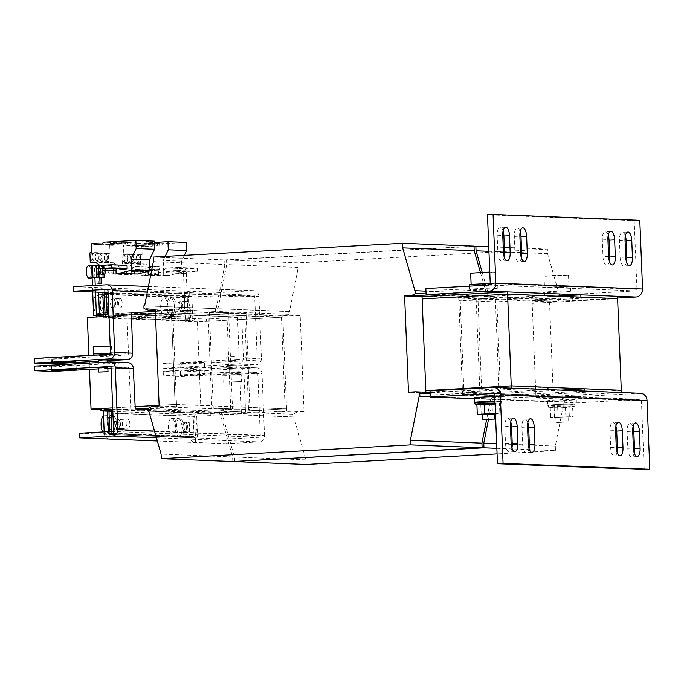 <?xml version="1.0" encoding="UTF-8"?>
<svg xmlns="http://www.w3.org/2000/svg" width="684" height="684" viewBox="0 0 684 684"><rect width="100%" height="100%" fill="white"/><g stroke="black" fill="none" stroke-linecap="round" stroke-linejoin="round"><path stroke-width="0.51" stroke-dasharray="3.42 2.56" d="M58.636 357.518L75.753 357.219L56.84 358.339L51.3 358.202L58.636 357.518M187.331 362.657L204.448 362.366L185.535 363.478L179.995 363.349L187.331 362.657M187.51 367.24L204.627 366.949L185.715 368.06L180.174 367.932L187.51 367.24M92.502 261.091A3.822 1.522 -93.2 0 1 90.827 257.278A3.822 1.522 -93.2 0 1 92.135 253.456A3.822 1.522 -93.2 0 1 92.195 253.456A3.822 1.522 -93.2 0 1 93.87 257.261A3.822 1.522 -93.2 0 1 92.562 261.091A3.822 1.522 -93.2 0 1 92.502 261.091M93.905 261.014A3.822 1.522 -93.2 0 1 92.22 257.201A3.822 1.522 -93.2 0 1 93.537 253.371A3.822 1.522 -93.2 0 1 93.597 253.371A3.822 1.522 -93.2 0 1 95.273 257.184A3.822 1.522 -93.2 0 1 93.956 261.014A3.822 1.522 -93.2 0 1 93.905 261.014M97.085 261.271A3.822 1.522 -93.2 0 1 95.409 257.466A3.822 1.522 -93.2 0 1 96.718 253.636A3.822 1.522 -93.2 0 1 96.777 253.636A3.822 1.522 -93.2 0 1 98.462 257.44A3.822 1.522 -93.2 0 1 97.145 261.271A3.822 1.522 -93.2 0 1 97.085 261.271M98.487 261.194A3.822 1.522 -93.2 0 1 96.812 257.389A3.822 1.522 -93.2 0 1 98.12 253.559A3.822 1.522 -93.2 0 1 98.18 253.559A3.822 1.522 -93.2 0 1 99.855 257.364A3.822 1.522 -93.2 0 1 98.547 261.194A3.822 1.522 -93.2 0 1 98.487 261.194M101.668 261.459A3.822 1.522 -93.2 0 1 99.992 257.646A3.822 1.522 -93.2 0 1 101.309 253.815A3.822 1.522 -93.2 0 1 101.369 253.815A3.822 1.522 -93.2 0 1 103.045 257.629A3.822 1.522 -93.2 0 1 101.728 261.459A3.822 1.522 -93.2 0 1 101.668 261.459M103.07 261.382A3.822 1.522 -93.2 0 1 101.394 257.569A3.822 1.522 -93.2 0 1 102.711 253.738A3.822 1.522 -93.2 0 1 102.762 253.738A3.822 1.522 -93.2 0 1 104.447 257.552A3.822 1.522 -93.2 0 1 103.13 261.373A3.822 1.522 -93.2 0 1 103.07 261.382M106.259 261.639A3.822 1.522 -93.2 0 1 104.575 257.834A3.822 1.522 -93.2 0 1 105.892 254.003A3.822 1.522 -93.2 0 1 105.952 254.003A3.822 1.522 -93.2 0 1 107.627 257.808A3.822 1.522 -93.2 0 1 106.319 261.639A3.822 1.522 -93.2 0 1 106.259 261.639M107.662 261.562A3.822 1.522 -93.2 0 1 105.977 257.757A3.822 1.522 -93.2 0 1 107.294 253.926A3.822 1.522 -93.2 0 1 107.354 253.926A3.822 1.522 -93.2 0 1 109.03 257.731A3.822 1.522 -93.2 0 1 107.713 261.562A3.822 1.522 -93.2 0 1 107.662 261.562M124.608 262.673A4.13 1.642 -93.2 0 1 122.795 258.569A4.13 1.642 -93.2 0 1 124.214 254.431A4.13 1.642 -93.2 0 1 124.283 254.431A4.13 1.642 -93.2 0 1 126.095 258.543A4.13 1.642 -93.2 0 1 124.676 262.673A4.13 1.642 -93.2 0 1 124.608 262.673M126.01 262.596A4.13 1.642 -93.2 0 1 124.197 258.492A4.13 1.642 -93.2 0 1 125.617 254.354A4.13 1.642 -93.2 0 1 125.676 254.354A4.13 1.642 -93.2 0 1 127.489 258.466A4.13 1.642 -93.2 0 1 126.07 262.596A4.13 1.642 -93.2 0 1 126.01 262.596M129.199 262.861A4.13 1.642 -93.2 0 1 127.386 258.749A4.13 1.642 -93.2 0 1 128.806 254.61A4.13 1.642 -93.2 0 1 128.866 254.61A4.13 1.642 -93.2 0 1 130.678 258.723A4.13 1.642 -93.2 0 1 129.259 262.861A4.13 1.642 -93.2 0 1 129.199 262.861M130.593 262.784A4.13 1.642 -93.2 0 1 128.78 258.672A4.13 1.642 -93.2 0 1 130.199 254.533A4.13 1.642 -93.2 0 1 130.268 254.533A4.13 1.642 -93.2 0 1 132.08 258.646A4.13 1.642 -93.2 0 1 130.661 262.784A4.13 1.642 -93.2 0 1 130.593 262.784M138.365 263.229A4.13 1.642 -93.2 0 1 136.552 259.116A4.13 1.642 -93.2 0 1 137.971 254.978A4.13 1.642 -93.2 0 1 138.031 254.978A4.13 1.642 -93.2 0 1 139.844 259.091A4.13 1.642 -93.2 0 1 138.433 263.229A4.13 1.642 -93.2 0 1 138.365 263.229M139.767 263.152A4.13 1.642 -93.2 0 1 137.954 259.039A4.13 1.642 -93.2 0 1 139.374 254.901A4.13 1.642 -93.2 0 1 139.433 254.901A4.13 1.642 -93.2 0 1 141.246 259.014A4.13 1.642 -93.2 0 1 139.827 263.152A4.13 1.642 -93.2 0 1 139.767 263.152M133.782 263.041A4.13 1.642 -93.2 0 1 131.969 258.928A4.13 1.642 -93.2 0 1 133.389 254.799A4.13 1.642 -93.2 0 1 133.448 254.799A4.13 1.642 -93.2 0 1 135.261 258.911A4.13 1.642 -93.2 0 1 133.842 263.041A4.13 1.642 -93.2 0 1 133.782 263.041M135.184 262.964A4.13 1.642 -93.2 0 1 133.371 258.851A4.13 1.642 -93.2 0 1 134.791 254.722A4.13 1.642 -93.2 0 1 134.851 254.722A4.13 1.642 -93.2 0 1 136.663 258.826A4.13 1.642 -93.2 0 1 135.244 262.964A4.13 1.642 -93.2 0 1 135.184 262.964M68.725 365.547L76.061 364.854L70.52 364.726L51.608 365.837L68.725 365.547M197.599 375.268L204.935 374.584L199.403 374.447L180.482 375.567L197.599 375.268M197.419 370.685L204.755 370.001L199.215 369.864L180.302 370.984L197.419 370.685M504.253 257.09A8.413 3.352 -93.2 0 1 501.663 261.049A8.413 3.352 -93.2 0 1 497.841 252.516L497.165 235.715A8.413 3.352 -93.2 0 1 500.064 227.456A8.413 3.352 -93.2 0 1 500.184 227.447A8.413 3.352 -93.2 0 1 503.073 231.098M609.41 261.297A8.413 3.352 -93.2 0 1 606.819 265.255A8.413 3.352 -93.2 0 1 602.989 256.722L602.322 239.922A8.413 3.352 -93.2 0 1 605.212 231.654A8.413 3.352 -93.2 0 1 605.34 231.654A8.413 3.352 -93.2 0 1 608.23 235.305M626.527 261.981A8.413 3.352 -93.2 0 1 623.936 265.939A8.413 3.352 -93.2 0 1 620.114 257.406L619.439 240.606A8.413 3.352 -93.2 0 1 622.337 232.338A8.413 3.352 -93.2 0 1 622.466 232.338A8.413 3.352 -93.2 0 1 625.347 235.989M521.37 257.782A8.413 3.352 -93.2 0 1 518.78 261.733A8.413 3.352 -93.2 0 1 514.958 253.2L514.283 236.399A8.413 3.352 -93.2 0 1 517.181 228.14A8.413 3.352 -93.2 0 1 517.309 228.131A8.413 3.352 -93.2 0 1 520.191 231.782M634.196 452.902A8.413 3.352 -93.2 0 1 631.606 456.861A8.413 3.352 -93.2 0 1 631.477 456.861A8.413 3.352 -93.2 0 1 627.775 448.328L627.108 431.527A8.413 3.352 -93.2 0 1 629.998 423.259A8.413 3.352 -93.2 0 1 633.016 426.91M529.04 448.695A8.413 3.352 -93.2 0 1 526.449 452.654A8.413 3.352 -93.2 0 1 526.321 452.654A8.413 3.352 -93.2 0 1 522.627 444.121L521.952 427.32A8.413 3.352 -93.2 0 1 524.85 419.053A8.413 3.352 -93.2 0 1 527.86 422.703M511.923 448.011A8.413 3.352 -93.2 0 1 509.332 451.97A8.413 3.352 -93.2 0 1 509.204 451.97A8.413 3.352 -93.2 0 1 505.502 443.437L504.835 426.636A8.413 3.352 -93.2 0 1 507.725 418.369A8.413 3.352 -93.2 0 1 510.743 422.019M617.079 452.218A8.413 3.352 -93.2 0 1 614.489 456.177A8.413 3.352 -93.2 0 1 614.36 456.177A8.413 3.352 -93.2 0 1 610.658 447.644L609.983 430.843A8.413 3.352 -93.2 0 1 612.881 422.575A8.413 3.352 -93.2 0 1 615.899 426.217M99.402 297.967A9.174 3.659 86.8 0 0 96.606 295.274A9.174 3.659 86.8 0 0 93.554 301.02A9.174 3.659 86.8 0 0 94.82 310.912A9.174 3.659 86.8 0 0 97.624 313.605A9.174 3.659 86.8 0 0 100.668 307.86A9.174 3.659 86.8 0 0 99.402 297.967M105.849 297.608A9.174 3.659 86.8 0 0 103.053 294.915A9.174 3.659 86.8 0 0 100.001 300.661A9.174 3.659 86.8 0 0 101.266 310.553A9.174 3.659 86.8 0 0 104.062 313.246A9.174 3.659 86.8 0 0 107.114 307.501A9.174 3.659 86.8 0 0 105.849 297.608M106.362 295.642A9.02 3.6 -93.2 0 1 108.995 305.628A9.02 3.6 -93.2 0 1 105.875 312.99A9.02 3.6 -93.2 0 1 104.395 312.314A9.02 3.6 -93.2 0 1 101.762 302.337A9.02 3.6 -93.2 0 1 104.883 294.966A9.02 3.6 -93.2 0 1 106.362 295.642M104.541 295.744A9.02 3.6 -93.2 0 1 107.174 305.731A9.02 3.6 -93.2 0 1 104.053 313.092A9.02 3.6 -93.2 0 1 102.574 312.417A9.02 3.6 -93.2 0 1 99.941 302.431A9.02 3.6 -93.2 0 1 103.062 295.069A9.02 3.6 -93.2 0 1 104.541 295.744M555.767 400.029A13.766 0.479 177.7 0 0 547.516 400.798A13.766 0.479 177.7 0 0 566.771 400.465A13.766 0.479 177.7 0 0 575.03 399.695A13.766 0.479 177.7 0 0 555.767 400.029M555.955 404.612A13.766 0.479 177.7 0 0 547.704 405.381A13.766 0.479 177.7 0 0 566.959 405.048A13.766 0.479 177.7 0 0 575.21 404.278A13.766 0.479 177.7 0 0 555.955 404.612M474.157 397.866A13.766 0.479 177.7 0 0 493.412 397.532A13.766 0.479 177.7 0 0 501.663 396.763A13.766 0.479 177.7 0 0 494.771 396.626M474.867 402.56A13.766 0.479 177.7 0 0 493.591 402.115A13.766 0.479 177.7 0 0 501.851 401.346A13.766 0.479 177.7 0 0 494.959 401.209M551.364 408.126L559.837 408.211L572.85 406.852L568.943 406.638L563.317 407.382L557.648 407.014L550.261 407.621L551.364 408.126L548.534 407.228L548.089 405.612C547.833 405.133 553.031 404.697 563.693 404.304A12.739 0.445 177.7 0 0 548.919 405.253A12.739 0.445 177.7 0 0 559.23 405.356A12.739 0.445 177.7 0 0 573.996 404.406A12.739 0.445 177.7 0 0 563.684 404.304C575.022 403.97 574.68 404.278 574.842 404.535L574.526 406.185A13.064 0.453 177.7 0 0 563.813 406.125A13.064 0.453 177.7 0 0 548.534 407.228A13.064 0.453 177.7 0 0 559.247 407.202A13.064 0.453 177.7 0 0 574.526 406.185L572.499 407.014L573.243 416.667L550.654 417.428L573.243 416.667M490.317 401.371A12.739 0.445 177.7 0 0 475.56 402.32A12.739 0.445 177.7 0 0 485.862 402.423A12.739 0.445 177.7 0 0 500.628 401.474A12.739 0.445 177.7 0 0 490.317 401.371M476.893 404.689L478.005 405.193L486.469 405.279L492.095 404.526L492.489 414.333L494.712 414.153M556.349 417.36L568.062 416.804L556.349 417.36M556.554 422.55L568.267 421.994L556.554 422.55M482.468 414.359L494.694 413.871M119.58 427.295A4.591 1.83 -93.2 0 1 118.948 422.353A4.591 1.83 -93.2 0 1 120.478 419.48A4.591 1.83 -93.2 0 1 121.872 420.822A4.591 1.83 -93.2 0 1 122.504 425.773A4.591 1.83 -93.2 0 1 120.983 428.646A4.591 1.83 -93.2 0 1 119.58 427.295M129.156 420.421A4.591 1.83 86.8 0 0 127.763 419.078A4.591 1.83 86.8 0 0 126.232 421.951A4.591 1.83 86.8 0 0 126.865 426.893A4.591 1.83 86.8 0 0 128.267 428.235A4.591 1.83 86.8 0 0 129.789 425.363A4.591 1.83 86.8 0 0 129.156 420.421M186.835 429.988A4.591 1.83 -93.2 0 1 186.202 425.038A4.591 1.83 -93.2 0 1 187.724 422.165A4.591 1.83 -93.2 0 1 189.126 423.507A4.591 1.83 -93.2 0 1 189.759 428.458A4.591 1.83 -93.2 0 1 188.237 431.33A4.591 1.83 -93.2 0 1 186.835 429.988M196.411 423.105A4.591 1.83 86.8 0 0 195.008 421.763A4.591 1.83 86.8 0 0 193.487 424.636A4.591 1.83 86.8 0 0 194.119 429.586A4.591 1.83 86.8 0 0 195.513 430.929A4.591 1.83 86.8 0 0 197.043 428.056A4.591 1.83 86.8 0 0 196.411 423.105M489.051 289.093A13.766 0.479 -2.3 0 1 469.797 289.426A13.766 0.479 -2.3 0 1 478.048 288.648A13.766 0.479 -2.3 0 1 497.311 288.323A13.766 0.479 -2.3 0 1 489.051 289.093M490.231 283.595A13.766 0.479 -2.3 0 1 497.123 283.74A13.766 0.479 -2.3 0 1 488.872 284.51A13.766 0.479 -2.3 0 1 469.617 284.843M562.419 292.025A13.766 0.479 -2.3 0 1 543.164 292.359A13.766 0.479 -2.3 0 1 551.415 291.581A13.766 0.479 -2.3 0 1 570.67 291.256A13.766 0.479 -2.3 0 1 562.419 292.025M562.231 287.442A13.766 0.479 -2.3 0 1 542.976 287.776A13.766 0.479 -2.3 0 1 551.227 287.006A13.766 0.479 -2.3 0 1 570.49 286.673A13.766 0.479 -2.3 0 1 562.231 287.442M478.475 284.091L471.139 284.783L476.68 284.92L495.592 283.8L478.475 284.091M551.843 287.024L544.507 287.716L550.047 287.844L568.96 286.733L551.843 287.024M470.678 273.173L485.409 273.002L495.13 272.189L489.77 272.052M545.062 276.233L568.49 275.122L553.758 275.293L545.062 276.233M181.987 309.322A4.591 1.83 -93.2 0 1 181.354 304.38A4.591 1.83 -93.2 0 1 182.876 301.507A4.591 1.83 -93.2 0 1 184.278 302.85A4.591 1.83 -93.2 0 1 184.911 307.8A4.591 1.83 -93.2 0 1 183.389 310.673A4.591 1.83 -93.2 0 1 181.987 309.322M188.758 302.602A4.591 1.83 86.8 0 0 187.365 301.259A4.591 1.83 86.8 0 0 185.834 304.132A4.591 1.83 86.8 0 0 186.467 309.074A4.591 1.83 86.8 0 0 187.869 310.425A4.591 1.83 86.8 0 0 189.391 307.552A4.591 1.83 86.8 0 0 188.758 302.602M114.741 306.637A4.591 1.83 -93.2 0 1 114.108 301.687A4.591 1.83 -93.2 0 1 115.63 298.814A4.591 1.83 -93.2 0 1 117.024 300.165A4.591 1.83 -93.2 0 1 117.665 305.107A4.591 1.83 -93.2 0 1 116.135 307.98A4.591 1.83 -93.2 0 1 114.741 306.637M121.513 299.917A4.591 1.83 86.8 0 0 120.11 298.566A4.591 1.83 86.8 0 0 118.588 301.439A4.591 1.83 86.8 0 0 119.221 306.389A4.591 1.83 86.8 0 0 120.615 307.732A4.591 1.83 86.8 0 0 122.145 304.859A4.591 1.83 86.8 0 0 121.513 299.917M106.353 355.68L93.734 355.902L107.679 355.082L111.766 355.176L106.353 355.68M93.648 353.97L111.834 353.183L93.648 353.919M93.212 346.899L110.21 346.044M236.023 360.502L226.857 360.87L236.023 360.502L235.86 356.373L226.686 356.74L235.86 356.373M178.49 309.519A4.591 1.83 -93.2 0 1 177.857 304.577A4.591 1.83 -93.2 0 1 179.379 301.704A4.591 1.83 -93.2 0 1 180.773 303.046A4.591 1.83 -93.2 0 1 181.414 307.988A4.591 1.83 -93.2 0 1 179.883 310.861A4.591 1.83 -93.2 0 1 178.49 309.519M179.883 309.442A4.591 1.83 -93.2 0 1 179.251 304.491A4.591 1.83 -93.2 0 1 180.781 301.618A4.591 1.83 -93.2 0 1 182.175 302.969A4.591 1.83 -93.2 0 1 182.808 307.911A4.591 1.83 -93.2 0 1 181.286 310.784A4.591 1.83 -93.2 0 1 179.883 309.442M111.235 306.834A4.591 1.83 -93.2 0 1 110.603 301.883A4.591 1.83 -93.2 0 1 112.125 299.011A4.591 1.83 -93.2 0 1 113.527 300.353A4.591 1.83 -93.2 0 1 114.16 305.303A4.591 1.83 -93.2 0 1 112.638 308.176A4.591 1.83 -93.2 0 1 111.235 306.834M112.638 306.757A4.591 1.83 -93.2 0 1 112.005 301.806A4.591 1.83 -93.2 0 1 113.527 298.934A4.591 1.83 -93.2 0 1 114.929 300.276A4.591 1.83 -93.2 0 1 115.562 305.226A4.591 1.83 -93.2 0 1 114.031 308.099A4.591 1.83 -93.2 0 1 112.638 306.757M173.608 298.335A9.02 3.6 -93.2 0 1 176.241 308.313A9.02 3.6 -93.2 0 1 173.129 315.683A9.02 3.6 -93.2 0 1 171.65 315.008A9.02 3.6 -93.2 0 1 169.008 305.021A9.02 3.6 -93.2 0 1 172.129 297.66A9.02 3.6 -93.2 0 1 173.608 298.335M171.787 298.429A9.02 3.6 -93.2 0 1 174.42 308.416A9.02 3.6 -93.2 0 1 171.308 315.777A9.02 3.6 -93.2 0 1 169.829 315.11A9.02 3.6 -93.2 0 1 167.187 305.124A9.02 3.6 -93.2 0 1 170.307 297.762A9.02 3.6 -93.2 0 1 171.787 298.429M166.657 300.652A9.174 3.659 86.8 0 0 163.861 297.967A9.174 3.659 86.8 0 0 160.808 303.713A9.174 3.659 86.8 0 0 162.074 313.605A9.174 3.659 86.8 0 0 164.87 316.29A9.174 3.659 86.8 0 0 167.922 310.545A9.174 3.659 86.8 0 0 166.657 300.652M173.095 300.293A9.174 3.659 86.8 0 0 170.299 297.608A9.174 3.659 86.8 0 0 167.247 303.354A9.174 3.659 86.8 0 0 168.52 313.246A9.174 3.659 86.8 0 0 171.316 315.931A9.174 3.659 86.8 0 0 174.36 310.185A9.174 3.659 86.8 0 0 173.095 300.293M101.489 274.335A3.061 1.223 86.8 0 0 102.549 271.582A3.061 1.223 86.8 0 0 101.446 268.299A3.061 1.223 86.8 0 0 101.146 268.222M96.991 274.498A3.061 1.223 86.8 0 0 97.282 274.566A3.061 1.223 86.8 0 0 98.342 271.813A3.061 1.223 86.8 0 0 97.239 268.53A3.061 1.223 86.8 0 0 96.948 268.461A3.061 1.223 86.8 0 0 95.888 271.215A3.061 1.223 86.8 0 0 96.991 274.498M99.787 274.344A3.061 1.223 86.8 0 0 100.086 274.412A3.061 1.223 86.8 0 0 101.146 271.659A3.061 1.223 86.8 0 0 100.044 268.376A3.061 1.223 86.8 0 0 99.744 268.308A3.061 1.223 86.8 0 0 98.684 271.061A3.061 1.223 86.8 0 0 99.787 274.344M88.373 265.871A6.122 2.437 -93.2 0 1 88.963 266.016A6.122 2.437 -93.2 0 1 91.169 272.574A6.122 2.437 -93.2 0 1 89.048 278.089M94.563 265.7A6.122 2.437 -93.2 0 1 96.76 271.762A6.122 2.437 -93.2 0 1 94.648 277.781A6.122 2.437 -93.2 0 1 94.059 277.636A6.122 2.437 -93.2 0 1 91.87 271.574A6.122 2.437 -93.2 0 1 93.973 265.563A6.122 2.437 -93.2 0 1 94.563 265.7M107.516 359.938L98.342 360.306M102.831 363.349L107.636 362.99L102.831 363.349M227.165 368.505L236.331 368.137L227.165 368.505L227.037 365.453L236.211 365.085L227.037 365.453M98.65 367.941L107.824 367.573M228.319 372.754L222.916 373.267L226.994 373.361L240.948 372.541L228.319 372.754M228.405 374.747L222.993 375.251L227.079 375.354L241.024 374.524L228.405 374.747M241.461 381.544L223.121 382.279L241.461 381.544L241.178 374.516L222.839 375.251L241.178 374.524M181.26 418.839A9.02 3.6 -93.2 0 1 183.893 428.825A9.02 3.6 -93.2 0 1 180.773 436.187A9.02 3.6 -93.2 0 1 179.293 435.511A9.02 3.6 -93.2 0 1 176.66 425.525A9.02 3.6 -93.2 0 1 179.781 418.163A9.02 3.6 -93.2 0 1 181.26 418.839M179.439 418.941A9.02 3.6 -93.2 0 1 182.072 428.928A9.02 3.6 -93.2 0 1 178.952 436.289A9.02 3.6 -93.2 0 1 177.472 435.614A9.02 3.6 -93.2 0 1 174.839 425.628A9.02 3.6 -93.2 0 1 177.96 418.266A9.02 3.6 -93.2 0 1 179.439 418.941M174.3 421.156A9.174 3.659 86.8 0 0 171.504 418.471A9.174 3.659 86.8 0 0 168.452 424.217A9.174 3.659 86.8 0 0 169.718 434.109A9.174 3.659 86.8 0 0 172.522 436.794A9.174 3.659 86.8 0 0 175.566 431.048A9.174 3.659 86.8 0 0 174.3 421.156M180.747 420.797A9.174 3.659 86.8 0 0 177.951 418.112A9.174 3.659 86.8 0 0 174.899 423.858A9.174 3.659 86.8 0 0 176.164 433.75A9.174 3.659 86.8 0 0 178.96 436.443A9.174 3.659 86.8 0 0 182.012 430.698A9.174 3.659 86.8 0 0 180.747 420.797M183.329 430.176A4.591 1.83 -93.2 0 1 182.696 425.234A4.591 1.83 -93.2 0 1 184.227 422.361A4.591 1.83 -93.2 0 1 185.62 423.704A4.591 1.83 -93.2 0 1 186.253 428.654A4.591 1.83 -93.2 0 1 184.731 431.527A4.591 1.83 -93.2 0 1 183.329 430.176M184.731 430.099A4.591 1.83 -93.2 0 1 184.099 425.157A4.591 1.83 -93.2 0 1 185.629 422.284A4.591 1.83 -93.2 0 1 187.023 423.627A4.591 1.83 -93.2 0 1 187.655 428.577A4.591 1.83 -93.2 0 1 186.133 431.45A4.591 1.83 -93.2 0 1 184.731 430.099M116.083 427.491A4.591 1.83 -93.2 0 1 115.451 422.55A4.591 1.83 -93.2 0 1 116.973 419.677A4.591 1.83 -93.2 0 1 118.375 421.019A4.591 1.83 -93.2 0 1 119.007 425.961A4.591 1.83 -93.2 0 1 117.477 428.834A4.591 1.83 -93.2 0 1 116.083 427.491M117.486 427.414A4.591 1.83 -93.2 0 1 116.853 422.464A4.591 1.83 -93.2 0 1 118.375 419.591A4.591 1.83 -93.2 0 1 119.777 420.942A4.591 1.83 -93.2 0 1 120.41 425.884A4.591 1.83 -93.2 0 1 118.879 428.757A4.591 1.83 -93.2 0 1 117.486 427.414M102.745 431.98A9.174 3.659 86.8 0 0 105.268 434.109A9.174 3.659 86.8 0 0 108.32 428.364A9.174 3.659 86.8 0 0 107.055 418.471A9.174 3.659 86.8 0 0 104.25 415.778A9.174 3.659 86.8 0 0 103.532 416.009M113.493 418.112A9.174 3.659 86.8 0 0 110.697 415.427A9.174 3.659 86.8 0 0 107.645 421.173A9.174 3.659 86.8 0 0 108.918 431.065A9.174 3.659 86.8 0 0 111.714 433.75A9.174 3.659 86.8 0 0 114.758 428.004A9.174 3.659 86.8 0 0 113.493 418.112M114.006 416.154A9.02 3.6 -93.2 0 1 116.639 426.132A9.02 3.6 -93.2 0 1 113.527 433.494A9.02 3.6 -93.2 0 1 112.048 432.827A9.02 3.6 -93.2 0 1 109.406 422.84A9.02 3.6 -93.2 0 1 112.527 415.479A9.02 3.6 -93.2 0 1 114.006 416.154M112.185 416.248A9.02 3.6 -93.2 0 1 114.818 426.235A9.02 3.6 -93.2 0 1 111.706 433.596A9.02 3.6 -93.2 0 1 110.227 432.921A9.02 3.6 -93.2 0 1 107.585 422.943A9.02 3.6 -93.2 0 1 110.705 415.581A9.02 3.6 -93.2 0 1 112.185 416.248M232.799 461.538L232.62 456.955L220.368 414.008L219.667 414.051L219.555 411.298L223.685 409.229L230.688 408.844L211.86 408.228L249.942 409.613L232.517 408.921L228.653 312.691L207.996 311.998L209.398 311.921L209.492 314.212L213.169 405.86L211.766 405.937L249.848 407.322L246.172 315.683L171.402 312.827L281.449 317.222L239.434 319.556L282.851 317.145L244.769 315.76L246.172 315.683L246.078 313.392L221.65 313.084L217.375 311.485L217.264 308.732L217.965 308.698L226.72 264.58L226.541 259.997L474.029 246.3M230.688 408.844L226.823 312.622L209.398 311.921M213.263 408.151L213.169 405.86L175.087 404.466L285.134 408.87L248.454 407.399L244.675 313.469M226.823 312.622L219.821 313.007L215.546 311.408L144.008 308.552M480.39 272.369L486.461 293.65L487.162 293.616L487.273 296.36L483.143 298.429L465.719 297.728L544.156 293.385M483.143 298.429L476.141 298.814L458.716 298.121L465.719 297.728L429.039 296.266M458.716 298.121L458.81 300.413L460.212 300.336L458.81 300.413L462.581 394.343L480.006 395.036L487.008 394.651L469.583 393.958L462.581 394.343M476.141 298.814L480.006 395.036M487.008 394.651L491.283 396.25L491.394 399.003L490.693 399.037L486.615 419.591M490.693 399.037L430.202 396.617M232.62 456.955L161.091 454.099M220.368 414.008L148.838 411.152M219.667 414.051L148.855 411.221M219.555 411.298L148.026 408.442M223.685 409.229L152.156 406.373M148.419 408.245L176.583 406.681L159.158 405.988M176.583 406.681L176.489 404.389L175.087 404.466L176.489 404.389L172.719 310.459L155.294 309.758M172.719 310.459L155.319 310.433M219.821 313.007L165.708 310.844L155.353 311.417M215.546 311.408L215.434 308.664L143.905 305.799M215.434 308.664L144.598 305.765M216.135 308.621L224.891 264.511L153.361 261.647M224.891 264.511L224.703 259.929L153.173 257.064M224.703 259.929L474.029 246.12M486.461 293.65L414.932 290.794M487.162 293.616L425.961 291.17M487.273 296.36L426.072 293.915M425.875 392.206L425.901 392.873L408.476 392.18M425.901 392.873L432.904 392.488L430.031 392.377M491.283 396.25L430.091 393.804M548.021 389.615L469.583 393.958L432.904 392.488L511.341 388.119L548.021 389.581M491.394 399.003L430.193 396.558M306.167 464.47L305.979 459.887L293.727 416.941L293.026 416.983L292.914 414.23L297.044 412.161L304.047 411.777L300.182 315.555L293.179 315.94L288.904 314.341L288.793 311.588L289.494 311.553L298.25 267.444L298.07 262.861L547.388 249.053L547.576 253.636L559.828 296.582L560.529 296.548L560.641 299.293L556.511 301.362L549.509 301.747L532.084 301.054L532.178 303.345L617.618 298.609L580.93 297.147L495.49 301.875L460.212 300.336L544.25 295.676M304.047 411.777L286.622 411.084L286.536 408.793L210.193 413.016L100.146 408.622M300.182 315.555L282.757 314.854L286.536 408.793L201.087 413.521L107.474 409.374L107.55 411.204M560.931 390.102L499.175 393.514L462.487 392.052L547.935 387.324M171.402 312.827L172.804 312.75L171.402 312.827L175.087 404.466L159.133 405.356L175.087 404.466L171.402 312.827L155.448 313.708L171.402 312.827M507.571 294.214L422.131 298.942M549.509 301.747L553.373 397.968L560.376 397.584L506.271 395.42L499.269 395.805L495.404 299.583L477.979 298.891L481.844 395.113L488.846 394.728L493.121 396.327L493.232 399.071L492.531 399.114L488.479 419.531M207.996 311.998L211.86 408.228M131.089 312.759L108.918 313.99M129.379 315.153L109.013 316.282L129.387 315.153M460.212 300.336L463.889 391.975M133.064 406.792L112.689 407.921L133.064 406.792M112.783 410.212L135.261 408.972M556.853 296.181L517.814 298.344L444.446 295.411M96.376 314.683L206.423 319.086L275.755 315.247L221.65 313.084M110.475 352.722L128.515 353.44L126.882 312.964L241.743 317.154L131.396 312.75M429.971 390.906L521.678 394.565L584.7 391.051M148.069 409.485L245.308 413.367L210.287 415.308L210.193 413.016M234.629 461.435L234.45 457.032L222.197 414.085L221.496 414.119L221.385 411.375L225.515 409.306L279.619 411.469L241.409 413.615L134.953 408.955M225.515 409.306L232.517 408.921M246.078 313.392L228.653 312.691M482.177 272.283L488.299 293.727L489 293.684L489.111 296.437L484.982 298.498L539.086 300.661L554.493 299.814L517.814 298.344L495.404 299.583M484.982 298.498L477.979 298.891M617.618 298.609L532.178 303.345L535.948 397.276L553.373 397.968M584.709 391.077L621.388 392.548L558.358 396.036L521.678 394.565L506.271 395.42L488.846 394.728M499.269 395.805L481.844 395.113M560.376 397.584L564.651 399.182L564.762 401.935L564.061 401.97L555.305 446.079L529.365 445.045M528.304 445.002L512.248 444.361M511.187 444.318L496.669 443.736M564.061 401.97L492.531 399.114M555.305 446.079L555.485 450.662L496.849 448.319M555.485 450.662L497.071 453.902M305.979 459.887L234.45 457.032M293.727 416.941L222.197 414.085M293.026 416.983L221.496 414.119M292.914 414.23L221.385 411.375M297.044 412.161L279.619 411.469L286.622 411.084M248.54 409.69L248.446 407.399L249.848 407.322L249.942 409.613M293.179 315.94L275.755 315.247L282.757 314.854M288.904 314.341L217.375 311.485M288.793 311.588L217.264 308.732M289.494 311.553L217.965 308.698M298.25 267.444L226.72 264.58M298.07 262.861L226.541 259.997M547.388 249.053L521.464 248.018M520.362 247.976L504.347 247.334M503.244 247.292L488.752 246.71M547.576 253.636L521.644 252.601M520.541 252.558L504.527 251.917M503.424 251.874L488.94 251.293M559.828 296.582L488.299 293.727M560.529 296.548L489 293.684M560.641 299.293L489.111 296.437M556.511 301.362L539.086 300.661L532.084 301.054M474.192 398.772L576.945 402.876L576.697 396.771L558.358 396.036L535.948 397.276M564.651 399.182L493.121 396.327M564.762 401.935L493.232 399.071M621.294 390.256L535.854 394.984L621.294 390.256M206.423 319.086L206.517 321.377L239.434 319.556L197.411 321.882L201.087 413.521M617.592 298.062L572.833 300.541L554.493 299.814L617.524 296.317M281.449 317.222L285.134 408.87L281.449 317.222M496.892 301.798L500.577 393.437M107.2 314.084A1.53 1.402 -87.7 0 0 108.602 315.17L108.696 317.462L96.47 316.974M108.482 315.179L194.076 318.599A1.53 1.402 92.3 0 0 194.196 318.599L194.29 320.89L206.517 321.377M105.071 314.204A3.822 3.505 -87.7 0 0 108.696 317.462L194.29 320.89A3.822 3.505 92.3 0 1 190.631 317.265L189.801 296.642L191.905 296.523L108.081 293.179M189.801 296.642L104.216 293.222M194.076 318.599A1.53 1.402 92.3 0 1 192.734 317.145L191.905 296.523M107.474 409.374L100.18 409.485M236.211 365.085L236.331 368.137M34.2 358.476L52.232 359.194L127.173 355.047L109.132 354.329M237.545 317.393L239.169 357.869L257.201 358.587L254.722 296.728L107.995 290.862M241.743 317.154L243.367 357.629L261.408 358.356L258.92 296.497L147.325 292.034M126.882 312.964L131.089 312.733M128.515 353.44A1.53 1.402 92.3 0 1 127.173 355.047M52.42 363.777L52.232 359.194M98.385 361.229L107.55 360.724M163.074 368.197L162.895 363.623L180.927 364.341L181.115 368.924L163.074 368.197L238.015 364.05A6.122 5.609 -87.7 0 0 243.367 357.629M257.201 358.587A1.53 1.402 92.3 0 1 255.867 360.194L237.827 359.468A1.53 1.402 -87.7 0 0 239.169 357.869M261.408 358.356A6.122 5.609 92.3 0 1 256.047 364.769L181.115 368.924M237.827 359.468L162.895 363.623M180.927 364.341L255.867 360.194M258.92 296.497A6.122 5.609 92.3 0 0 253.567 290.691A6.122 5.609 92.3 0 0 253.071 290.7L220.154 292.521L220.342 297.104L189.776 295.881L189.588 291.298L73.427 286.656M220.154 292.521L189.588 291.298A6.122 5.609 92.3 0 0 184.235 297.72L185.09 319.103L99.496 315.675L99.59 317.966L189.382 321.155L188.433 297.48A1.53 1.402 92.3 0 1 189.776 295.881L108.063 292.615M104.182 292.461L103.994 287.878A6.122 5.609 -87.7 0 0 98.881 292.248M106.772 289.426L253.26 295.274L220.342 297.104M253.26 295.274A1.53 1.402 92.3 0 1 254.722 296.728M103.652 314.281L103.797 317.735M99.454 314.512L99.496 315.675L96.41 315.555M197.411 321.882L185.184 321.394L185.09 319.103L188.151 319.223L96.418 315.82M185.184 321.394L189.382 321.155M98.641 294.291L184.235 297.72M88.886 355.449L89.142 361.742M89.194 363.084L89.45 369.386M99.59 317.966L87.364 317.479M102.361 265.358L102.865 277.576L102.361 265.358L96.983 265.144L97.47 277.362M97.273 277.362L96.983 265.144M96.777 265.144L92.716 265.375L93.212 277.593M92.109 265.349L92.716 265.375M102.378 265.358L102.771 277.576M103.9 265.298L102.284 265.366M99.804 277.747L98.71 277.807L98.222 265.589M99.813 277.807L98.71 277.807M99.325 277.832L98.829 265.614M103.13 265.255L101.933 265.324A4.591 4.207 -87.7 0 0 97.915 270.137L113.202 270.744L113.313 273.703L109.654 273.976L108.217 272.548L108.063 268.735L104.643 268.923L99.394 265.101M113.202 270.744A4.591 4.207 92.3 0 1 117.22 265.931L127.019 265.392M134.457 274.233L134.338 271.326A1.53 1.402 92.3 0 1 135.68 269.718L145.487 269.18L145.359 266.119L135.56 266.666A4.591 4.207 92.3 0 0 131.542 271.48L131.661 274.438L128.002 274.712L126.557 273.284L126.412 269.47L122.983 269.658L113.501 262.759L108.602 263.032L108.226 253.602L89.886 252.866M108.602 263.032L95.845 262.519M113.501 262.759L95.161 262.023M122.983 269.658L104.643 268.923M126.412 269.47L108.063 268.735M126.557 273.284L108.217 272.548M128.002 274.712L109.654 273.976M113.313 273.703L131.661 274.438M116.562 242.23L122.863 241.879L116.562 242.23L116.622 243.752L114.604 243.675L114.544 242.145M111.979 242.042L118.281 241.691L111.979 242.042L112.039 243.572L110.021 243.487L109.962 241.965M108.226 253.602L110.03 253.148L109.679 244.53L112.279 244.385L112.321 245.299L120.247 244.855L121.855 242.931L103.515 242.196M120.247 244.855L101.907 244.12M112.321 245.299L93.973 244.564M112.279 244.385L102.027 243.974M109.679 244.53L91.34 243.795M110.03 253.148L91.69 252.422M121.855 242.931L154.208 241.136M125.728 242.598L132.038 242.247L125.728 242.598L125.796 244.12L123.778 244.043L123.71 242.512M121.145 242.41L127.446 242.059L121.145 242.41L121.205 243.94L119.187 243.855L119.127 242.333M165.143 256.406L163.22 260.442L163.664 271.48L150.788 274.583M151.814 269.428L159.244 269.727L159.115 266.674L149.317 267.213A4.591 4.207 -87.7 0 0 145.299 272.027L145.418 274.985L141.75 275.259L140.314 273.831L140.16 270.018L136.74 270.206L127.258 263.306L122.359 263.579L121.983 254.157L123.787 253.704L123.436 245.077L126.036 244.932L126.07 245.847L134.004 245.411L135.612 243.478L154.259 242.444M159.244 269.727L151.668 270.146M149.882 270.24L149.437 270.266A1.53 1.402 -87.7 0 0 148.154 271.368M184.338 255.346L181.559 261.177L163.22 260.442M144.076 243.324L150.377 242.974L144.076 243.324L144.136 244.855L142.118 244.769L142.058 243.248M148.659 243.513L154.96 243.162L148.659 243.513L148.719 245.034L146.701 244.957L146.641 243.427M145.418 274.985L163.758 275.72L160.099 275.994L158.654 274.566L158.508 270.753L155.08 270.941L145.598 264.041L140.699 264.315L140.323 254.884L142.127 254.439L141.785 245.812L144.375 245.667L144.418 246.582L152.344 246.137L153.951 244.214L135.612 243.478M152.344 246.137L134.004 245.411M144.418 246.582L126.07 245.847M144.375 245.667L126.036 244.932M141.785 245.812L123.436 245.077M142.127 254.439L123.787 253.704M140.323 254.884L121.983 254.157M140.699 264.315L122.359 263.579M145.598 264.041L127.258 263.306M155.08 270.941L136.74 270.206M158.508 270.753L140.16 270.018M158.654 274.566L140.314 273.831M160.099 275.994L141.75 275.259M181.559 261.177L182.004 272.215L169.726 275.276L151.386 274.541M182.004 272.215L163.664 271.48M169.726 275.276L166.554 275.515L166.434 272.608L186.304 273.403A1.53 1.402 92.3 0 1 187.647 271.796L167.777 271.001A1.53 1.402 -87.7 0 0 166.434 272.608M163.758 275.72L163.638 272.762A4.591 4.207 -87.7 0 1 167.657 267.948L177.455 267.401L177.583 270.462L167.777 271.001M153.951 244.214L186.304 242.418M157.824 243.88L164.134 243.53L157.824 243.88L157.893 245.402L155.875 245.325L155.807 243.795M153.242 243.692L159.543 243.342L153.242 243.692L153.302 245.223L151.284 245.137L151.224 243.615M150.728 274.882L166.554 275.515M163.638 272.762L183.509 273.557A4.591 4.207 92.3 0 1 187.527 268.744L197.325 268.196L197.454 271.249L187.647 271.796M104.601 268.479L102.053 268.376A1.53 1.402 -87.7 0 0 100.719 269.983L105.233 270.163M102.053 268.376L104.395 268.248M145.359 266.119L149.728 266.298M152.412 266.401L159.115 266.674M145.487 269.18L149.847 269.351M91.613 265.307L96.504 265.503L97.248 283.834L98.47 283.877L97.915 270.137M95.11 265.178L99.308 265.349L96.504 265.503M99.308 265.349L99.796 277.456M100.044 283.68L97.248 283.834M101.266 283.723L98.47 283.877M186.304 273.403L188.151 319.223M183.509 273.557L185.347 319.377M92.691 292L92.434 285.604M96.444 315.555L96.41 314.683M95.504 292.111L95.23 285.45M94.914 277.499L94.418 265.221M101.027 277.738L100.719 269.983M177.455 267.401L197.325 268.196M177.583 270.462L197.454 271.249M104.165 431.903L104.225 433.288A6.122 5.609 -87.7 0 0 109.089 439.043M108.371 431.672L108.423 433.049A1.53 1.402 -87.7 0 0 109.885 434.502L195.479 437.922L195.658 442.505A6.122 5.609 92.3 0 1 195.171 442.505A6.122 5.609 92.3 0 1 189.819 436.708L188.861 413.033M157.346 440.975L226.233 443.728L226.045 439.145L195.479 437.922A1.53 1.402 92.3 0 1 194.017 436.477L193.068 412.803M79.318 433.28L109.885 434.502L110.073 439.085M103.275 409.613L103.327 411.033M154.524 431.091L264.503 435.486A6.122 5.609 92.3 0 1 259.151 441.907L226.233 443.728M113.57 429.851L260.305 435.717A1.53 1.402 92.3 0 1 258.962 437.324L112.236 431.459M226.045 439.145L258.962 437.324M109.867 366.556L127.66 367.265L111.099 368.18M107.85 368.36L98.693 368.873M127.968 362.682A6.122 5.609 92.3 0 0 127.48 362.682L52.54 366.829L52.728 371.412M52.54 366.829L34.508 366.111M127.66 367.265A1.53 1.402 92.3 0 1 129.122 368.719L111.09 367.992M256.355 372.412L181.422 376.559L163.382 375.841L238.323 371.686L256.355 372.412A1.53 1.402 92.3 0 1 257.817 373.857L239.785 373.139A1.53 1.402 -87.7 0 0 238.323 371.686M256.662 367.821A6.122 5.609 92.3 0 1 262.023 373.626L243.983 372.908A6.122 5.609 -87.7 0 0 238.622 367.103L256.662 367.821A6.122 5.609 92.3 0 0 256.175 367.83L181.234 371.976L181.422 376.559M181.234 371.976L163.202 371.258L238.135 367.103A6.122 5.609 -87.7 0 1 238.622 367.103M163.202 371.258L163.382 375.841M239.785 373.139L241.409 413.615M243.983 372.908L245.607 413.384M260.305 435.717L257.817 373.857M264.503 435.486L262.023 373.626M130.747 409.194L129.122 368.719M572.833 300.541L572.585 294.436L635.616 290.948A1.53 1.402 -87.7 0 0 636.958 289.341L634.196 220.607L487.47 214.742M639.796 220.299L634.196 220.607M572.585 294.436L425.858 288.571M210.287 415.308L198.061 414.82L197.967 412.529A3.822 3.505 92.3 0 0 194.624 416.539L195.444 437.161L197.548 437.042L196.718 416.428A1.53 1.402 92.3 0 1 198.061 414.82L112.834 411.409M112.467 411.4L112.373 409.109A3.822 3.505 -87.7 0 0 109.38 411.272M109.773 431.595L109.859 433.741L197.548 437.042M109.859 433.741L195.444 437.161M111.868 431.476L111.954 433.622M482.485 414.675L492.489 414.333M495.472 414.094L499.876 413.734L495.455 413.529M480.801 404.911L481.194 414.718M492.095 404.526L499.482 403.919L499.876 413.734M495.062 403.817L499.14 404.082L501.167 403.252A13.064 0.453 177.7 0 0 495.036 403.064M495.575 403.705L495.968 413.512M554.168 407.844L554.562 417.65M565.463 407.459L565.856 417.266M568.943 406.638L569.336 416.445M557.648 407.014L558.041 416.83M550.261 407.621L550.654 417.428M644.2 469.566L641.438 400.833A1.53 1.402 -87.7 0 0 639.976 399.388L576.945 402.876M640.344 393.274A7.644 7.011 -87.7 0 0 639.728 393.274L576.697 396.771M151.284 245.137L159.611 244.872L153.302 245.223M159.611 244.872L159.543 243.342M157.594 244.795L157.525 243.265M155.875 245.325L162.176 244.975L157.893 245.402M164.194 245.052L164.134 243.53M162.176 244.975L162.117 243.444M146.701 244.957L153.002 244.607L148.719 245.034M155.02 244.692L154.96 243.162M153.002 244.607L152.942 243.077M142.118 244.769L150.437 244.504L144.136 244.855M150.437 244.504L150.377 242.974M148.419 244.427L148.36 242.897M119.187 243.855L125.497 243.504L121.205 243.94M127.506 243.589L127.446 242.059M125.497 243.504L125.428 241.982M123.778 244.043L130.08 243.692L125.796 244.12M132.097 243.769L132.038 242.247M130.08 243.692L130.02 242.162M110.021 243.487L118.341 243.222L112.039 243.572M118.341 243.222L118.281 241.691M116.323 243.145L116.263 241.614M114.604 243.675L120.906 243.324L116.622 243.752M122.923 243.401L122.863 241.879M120.906 243.324L120.846 241.794M627.775 448.328L633.384 448.011M522.627 444.121L528.228 443.813M505.502 443.437L511.11 443.129M610.658 447.644L616.267 447.327M475.175 404.295A13.064 0.453 177.7 0 0 485.879 404.27A13.064 0.453 177.7 0 0 501.167 403.252L501.808 402.295L501.15 401.405L494.959 401.243M192.734 317.145L108.91 313.794M190.631 317.265L105.037 313.836M238.015 364.05L256.047 364.769M253.071 290.7L106.345 284.835M104.25 294.12L188.433 297.48M104.122 274.19L103.874 268.077M103.387 277.61L102.891 265.392M131.542 271.48L145.299 272.027M135.56 266.666L149.317 267.213M149.437 270.266L135.68 269.718M134.338 271.326L146.393 271.804M167.657 267.948L187.527 268.744M101.933 265.324L117.22 265.931M189.819 436.708L104.225 433.288M194.017 436.477L108.423 433.049M156.439 437.803L259.151 441.907M127.48 362.682L109.44 361.964M256.175 367.83L238.135 367.103M490.231 283.475L636.958 289.341M635.616 290.948L488.889 285.083M112.903 413.076L196.718 416.428M109.03 413.119L194.624 416.539M641.438 400.833L494.712 394.967M493.489 393.531L639.976 399.388M493.002 387.409L639.728 393.274M609.983 430.843L615.591 430.527M504.835 426.636L510.435 426.329M521.952 427.32L527.552 427.013M627.108 431.527L632.709 431.211M520.558 252.892L514.958 253.2M514.283 236.399L519.883 236.091M625.715 257.099L620.114 257.406M619.439 240.606L625.039 240.298M608.598 256.414L602.989 256.722M602.322 239.922L607.922 239.614M503.441 252.208L497.841 252.516M497.165 235.715L502.766 235.407M75.941 361.802L75.753 357.219M204.627 366.949L204.448 362.366M93.537 253.371L92.135 253.456M98.12 253.559L96.718 253.636M102.711 253.738L101.309 253.815M107.294 253.926L105.892 254.003M125.617 254.354L124.214 254.431M130.199 254.533L128.806 254.61M139.374 254.901L137.971 254.978M134.791 254.722L133.389 254.799M76.061 364.854L76.249 369.437M204.755 370.001L204.935 374.584M96.606 295.274L103.053 294.915M105.875 312.99L104.053 313.092M547.516 400.798L547.704 405.381M478.005 405.193L476.902 404.842M568.062 416.804L568.267 421.994M120.478 419.48L127.763 419.078M187.724 422.165L195.008 421.763M469.797 289.426L469.669 286.143M543.164 292.359L542.976 287.776M544.036 276.105L544.507 287.716M495.13 272.189L495.592 283.8M568.49 275.122L568.96 286.733M182.876 301.507L187.365 301.259M115.63 298.814L120.11 298.566M93.734 355.902L93.699 355.184M111.552 346.164L111.834 353.183M226.857 360.87L226.686 356.74M179.379 301.704L180.781 301.618M112.125 299.011L113.527 298.934M173.129 315.683L171.308 315.777M163.861 297.967L170.299 297.608M97.282 274.566L100.086 274.412M92.126 277.918L94.648 277.781M107.602 362.067L107.636 362.99M222.916 373.267L222.993 375.251M223.121 382.279L222.839 375.259M180.773 436.187L178.952 436.289M171.504 418.471L177.951 418.112M184.227 422.361L185.629 422.284M116.973 419.677L118.375 419.591M104.25 415.778L110.697 415.427M113.527 433.494L111.706 433.596M108.388 317.47L193.982 320.89M112.527 415.479L110.705 415.581M105.268 434.109L111.714 433.75M117.477 428.834L118.879 428.757M184.731 431.527L186.133 431.45M172.522 436.794L178.96 436.443M179.781 418.163L177.96 418.266M240.948 372.541L241.024 374.524M98.436 362.571L98.47 363.358M253.379 295.274L106.653 289.409M253.567 290.691L148.428 286.493M91.63 265.691L93.973 265.563M96.948 268.461L99.744 268.308M104.011 268.068L104.259 274.181M164.87 316.29L171.316 315.931M172.129 297.66L170.307 297.762M112.638 308.176L114.031 308.099M179.883 310.861L181.286 310.784M111.766 355.176L111.68 353.192M157.354 441L195.171 442.505M109.765 434.502L195.359 437.922M109.748 366.547L127.788 367.265M238.442 371.686L256.474 372.412M116.135 307.98L120.615 307.732M183.389 310.673L187.869 310.425M570.67 291.256L570.49 286.673M497.311 288.323L497.123 283.74M188.237 431.33L195.513 430.929M120.983 428.646L128.267 428.235M555.836 417.291L556.041 422.49M493.369 393.522L640.096 399.388M501.663 396.763L501.851 401.346M575.03 399.695L575.21 404.278M104.883 294.966L103.062 295.069M97.624 313.605L104.062 313.246M620.089 455.86L614.489 456.177M618.49 422.267L612.881 422.575M514.932 451.662L509.332 451.97M513.333 418.061L507.725 418.369M532.058 452.346L526.449 452.654M530.451 418.745L524.85 419.053M637.206 456.544L631.606 456.861M635.607 422.951L629.998 423.259M522.781 227.823L517.181 228.14M524.389 261.425L518.78 261.733M627.938 232.03L622.337 232.338M629.545 265.631L623.936 265.939M610.821 231.346L605.212 231.654M612.419 264.947L606.819 265.255M505.664 227.139L500.064 227.456M507.271 260.741L501.663 261.049M180.302 370.984L180.482 375.567M51.608 365.837L51.796 370.42M135.244 262.964L133.842 263.041M139.827 263.152L138.433 263.229M130.661 262.784L129.259 262.861M126.07 262.596L124.676 262.673M107.713 261.562L106.319 261.639M103.13 261.373L101.728 261.459M98.547 261.194L97.145 261.271M93.956 261.014L92.562 261.091M180.174 367.932L179.995 363.349M51.488 362.785L51.3 358.202"/><path stroke-width="1.03" d="M58.824 362.101L75.941 361.802L57.02 362.922L51.488 362.785L58.824 362.101M68.913 370.129L76.249 369.437L70.709 369.3L51.796 370.42L68.913 370.129M503.073 231.098A8.413 3.352 -93.2 0 1 503.886 235.989L504.561 252.789A8.413 3.352 -93.2 0 1 504.253 257.09M505.792 227.139A8.413 3.352 -93.2 0 1 509.494 235.672L510.161 252.473A8.413 3.352 -93.2 0 1 507.271 260.741A8.413 3.352 -93.2 0 1 503.441 252.208L502.766 235.407A8.413 3.352 -93.2 0 1 505.664 227.139A8.413 3.352 -93.2 0 1 505.792 227.139M608.23 235.305A8.413 3.352 -93.2 0 1 609.042 240.187L609.718 256.987A8.413 3.352 -93.2 0 1 609.41 261.297M610.949 231.346A8.413 3.352 -93.2 0 1 614.642 239.879L615.318 256.68A8.413 3.352 -93.2 0 1 612.419 264.947A8.413 3.352 -93.2 0 1 608.598 256.414L607.922 239.614A8.413 3.352 -93.2 0 1 610.821 231.346A8.413 3.352 -93.2 0 1 610.949 231.346M625.347 235.989A8.413 3.352 -93.2 0 1 626.159 240.871L626.835 257.671A8.413 3.352 -93.2 0 1 626.527 261.981M628.066 232.03A8.413 3.352 -93.2 0 1 631.768 240.563L632.435 257.364A8.413 3.352 -93.2 0 1 629.545 265.631A8.413 3.352 -93.2 0 1 625.715 257.099L625.039 240.298A8.413 3.352 -93.2 0 1 627.938 232.03A8.413 3.352 -93.2 0 1 628.066 232.03M520.191 231.782A8.413 3.352 -93.2 0 1 521.003 236.673L521.678 253.473A8.413 3.352 -93.2 0 1 521.37 257.782M522.909 227.823A8.413 3.352 -93.2 0 1 526.612 236.356L527.287 253.157A8.413 3.352 -93.2 0 1 524.389 261.425A8.413 3.352 -93.2 0 1 520.558 252.892L519.883 236.091A8.413 3.352 -93.2 0 1 522.781 227.823A8.413 3.352 -93.2 0 1 522.909 227.823M637.078 456.553A8.413 3.352 -93.2 0 1 633.384 448.011L632.709 431.211A8.413 3.352 -93.2 0 1 635.607 422.951A8.413 3.352 -93.2 0 1 639.429 431.484L640.104 448.285A8.413 3.352 -93.2 0 1 637.206 456.544A8.413 3.352 -93.2 0 1 637.078 456.553M531.93 452.346A8.413 3.352 -93.2 0 1 528.228 443.813L527.552 427.013A8.413 3.352 -93.2 0 1 530.451 418.745A8.413 3.352 -93.2 0 1 534.281 427.278L534.948 444.078A8.413 3.352 -93.2 0 1 532.058 452.346A8.413 3.352 -93.2 0 1 531.93 452.346M514.804 451.662A8.413 3.352 -93.2 0 1 511.11 443.129L510.435 426.329A8.413 3.352 -93.2 0 1 513.333 418.061A8.413 3.352 -93.2 0 1 517.155 426.594L517.831 443.394A8.413 3.352 -93.2 0 1 514.932 451.662A8.413 3.352 -93.2 0 1 514.804 451.662M619.961 455.869A8.413 3.352 -93.2 0 1 616.267 447.327L615.591 430.527A8.413 3.352 -93.2 0 1 618.49 422.267A8.413 3.352 -93.2 0 1 622.312 430.8L622.987 447.601A8.413 3.352 -93.2 0 1 620.089 455.86A8.413 3.352 -93.2 0 1 619.961 455.869M494.771 396.626A13.766 0.479 177.7 0 0 482.408 397.096A13.766 0.479 177.7 0 0 474.157 397.866L474.337 402.448A13.766 0.479 177.7 0 0 474.867 402.56M494.959 401.209A13.766 0.479 177.7 0 0 482.588 401.679A13.766 0.479 177.7 0 0 474.337 402.448M484.281 404.09L484.674 413.897L477.287 414.495L476.893 404.689L484.281 404.09L489.949 404.458L495.575 403.705M494.908 419.061L494.694 413.871L487.333 413.957L482.468 414.359L482.682 419.557L494.908 419.061L482.682 419.557M469.669 286.143L469.617 284.843A13.766 0.479 -2.3 0 1 477.868 284.074A13.766 0.479 -2.3 0 1 490.231 283.595M93.699 355.184L93.648 353.919L110.449 353.081L93.648 353.97M110.21 346.044L93.212 346.899L93.494 353.919M103.951 268.068L101.146 268.222A3.061 1.223 86.8 0 0 100.086 270.984A3.061 1.223 86.8 0 0 101.189 274.267A3.061 1.223 86.8 0 0 101.489 274.335L104.284 274.181A3.061 1.223 -93.2 0 1 103.994 274.104A3.061 1.223 -93.2 0 1 102.891 270.83A3.061 1.223 -93.2 0 1 103.951 268.068A3.061 1.223 -93.2 0 1 104.242 268.145A3.061 1.223 -93.2 0 1 105.345 271.428A3.061 1.223 -93.2 0 1 104.284 274.181L104.395 277.516L104.122 274.19M92.126 277.918L89.048 278.089A6.122 2.437 -93.2 0 1 88.458 277.943A6.122 2.437 -93.2 0 1 86.252 271.377A6.122 2.437 -93.2 0 1 88.373 265.871L91.63 265.691M98.436 362.571L98.342 360.306L103.156 359.955L107.516 359.938L107.602 362.067M107.986 371.694L107.824 367.573L103.464 367.59L98.65 367.941L98.821 372.07L107.986 371.694L98.821 372.07M103.532 416.009A9.174 3.659 86.8 0 0 101.121 422.404A9.174 3.659 86.8 0 0 102.472 431.416A9.174 3.659 86.8 0 0 102.745 431.98M419.164 396.181L410.409 440.291L410.597 444.874L161.27 458.682L161.091 454.099L148.838 411.152L148.137 411.187L148.026 408.442L152.156 406.373L159.158 405.988L155.294 309.758L148.291 310.151L144.008 308.552L143.905 305.799L144.598 305.765L153.361 261.647L153.173 257.064L402.491 243.265L402.679 247.847L414.932 290.794L415.633 290.751L415.744 293.504L411.614 295.565L404.612 295.958L408.476 392.18L415.479 391.795L419.754 393.394L419.865 396.139L419.164 396.181L430.202 396.617M486.615 419.591L481.938 443.155L410.409 440.291M481.938 443.155L482.126 447.729L410.597 444.874M482.126 447.729L232.799 461.538L161.27 458.682M148.855 411.221L148.137 411.187M155.319 310.433L148.291 310.151M402.679 247.847L474.209 250.703L474.029 246.12L402.491 243.265M474.209 250.703L480.39 272.369M425.961 291.17L415.633 290.751M426.072 293.915L415.744 293.504M429.039 296.266L422.037 296.651L422.131 298.942L507.571 294.214L544.25 295.676L544.156 293.385L507.477 291.923L429.039 296.266L411.614 295.565M422.037 296.651L404.612 295.958M425.875 392.206L425.807 390.581L511.247 385.853L425.807 390.581L422.131 298.942M430.031 392.377L415.479 391.795M430.091 393.804L419.754 393.394M430.193 396.558L419.865 396.139M507.477 291.923L507.571 294.214L617.618 298.609L621.294 390.256L584.615 388.786L560.931 390.102M507.571 294.214L511.247 385.853L547.935 387.324L548.021 389.581M511.341 388.119L511.247 385.853L621.294 390.256L621.388 392.513M155.353 311.417L131.089 312.759M108.918 313.99L96.376 314.683L96.47 316.974L109.013 316.282L87.364 317.479L88.886 355.449M131.183 315.05L155.448 313.708L131.183 315.05M134.859 406.698L159.133 405.356L134.859 406.698M100.18 409.485L91.04 409.126L112.689 407.921L100.146 408.622L100.24 410.913L112.783 410.212M148.069 409.485L135.261 408.972L148.419 408.245M488.479 419.531L483.776 443.223L483.956 447.806L234.629 461.435M529.365 445.045L528.304 445.002M512.248 444.361L511.187 444.318M496.669 443.736L483.776 443.223M496.849 448.319L483.956 447.806M497.071 453.902L306.167 464.47L234.638 461.614M474.029 246.3L475.859 246.197L476.047 250.78L482.177 272.283M521.464 248.018L520.362 247.976M504.347 247.334L503.244 247.292M488.752 246.71L475.859 246.197M521.644 252.601L520.541 252.558M504.527 251.917L503.424 251.874M488.94 251.293L476.047 250.78M617.618 298.609L617.524 296.317L580.844 294.855L580.93 297.147M580.844 294.855L556.853 296.181M584.7 391.051L584.615 388.786M108.081 293.179L106.311 293.103L107.14 313.725A1.53 1.402 -87.7 0 0 107.2 314.084M105.071 314.204A3.822 3.505 -87.7 0 1 105.037 313.836L104.216 293.222L106.311 293.103M108.063 292.615L73.615 291.239L106.533 289.409A1.53 1.402 -87.7 0 1 107.995 290.862L110.475 352.722A1.53 1.402 -87.7 0 1 109.132 354.329L34.2 358.476L34.388 363.059L52.42 363.777L98.385 361.229M147.325 292.034L112.193 290.632L114.681 352.491L132.713 353.209L131.396 312.75M34.388 363.059L109.32 358.912A6.122 5.609 -87.7 0 0 114.681 352.491M132.713 353.209A6.122 5.609 92.3 0 1 127.352 359.63L107.55 360.724M112.193 290.632A6.122 5.609 -87.7 0 0 106.832 284.826A6.122 5.609 -87.7 0 0 106.345 284.835L73.427 286.656L73.615 291.239M104.182 292.461A1.53 1.402 -87.7 0 0 102.839 294.06L103.652 314.281M98.881 292.248A6.122 5.609 -87.7 0 0 98.641 294.291L99.454 314.512M89.142 361.742L89.194 363.084M89.45 369.386L91.04 409.126M103.874 268.077L103.763 265.281L92.109 265.349L92.596 277.567L99.804 277.747M98.385 265.067L98.872 277.285L104.25 277.499M98.872 277.285L92.596 277.567M103.763 265.281L104.011 268.068M99.813 277.807L104.395 277.516M105.233 270.163L115.998 270.59A1.53 1.402 92.3 0 1 117.34 268.983L127.147 268.444L127.019 265.392L111.74 264.776L111.86 267.829L127.147 268.444M115.998 270.59L116.118 273.497L137.629 273.993L116.118 273.497M99.394 265.101L95.161 262.023L90.262 262.297L89.886 252.866L91.69 252.422L91.34 243.795L93.939 243.649L93.973 244.564L101.907 244.12L103.515 242.196L135.868 240.409L136.193 248.497L131.123 259.159L131.567 270.197L119.29 273.258M95.845 262.519L90.262 262.297M135.868 240.409L154.208 241.136L154.533 249.232L149.463 259.894L149.907 270.932L131.567 270.197M149.463 259.894L131.123 259.159M154.533 249.232L136.193 248.497M102.027 243.974L93.939 243.649M149.907 270.932L137.629 273.993M150.788 274.583L148.214 274.78L148.095 271.873A1.53 1.402 -87.7 0 1 148.154 271.368M154.259 242.444L167.965 241.691L168.29 249.78L165.143 256.406M151.668 270.146L149.882 270.24M167.965 241.691L186.304 242.418L186.629 250.515L168.29 249.78M186.629 250.515L184.338 255.346M148.214 274.78L150.728 274.882M104.395 268.248L111.86 267.829M103.13 265.255L111.74 264.776M149.728 266.298L152.412 266.401M149.847 269.351L151.814 269.428M94.418 265.221L91.613 265.307L92.434 285.604M94.418 265.153L95.11 265.178M99.796 277.456L100.044 283.68L101.266 283.723L101.027 277.738M96.418 315.82L93.64 315.709L92.691 292M96.41 315.555L93.64 315.709M96.41 314.683L95.504 292.111M95.23 285.45L94.914 277.499M109.089 439.043A6.122 5.609 -87.7 0 0 109.585 439.085A6.122 5.609 -87.7 0 0 110.073 439.085L157.346 440.975M103.327 411.033L104.165 431.903M107.55 411.204L108.371 431.672M109.936 361.956L127.968 362.682A6.122 5.609 92.3 0 1 133.329 368.479L115.288 367.761A6.122 5.609 -87.7 0 0 109.936 361.956A6.122 5.609 -87.7 0 0 109.44 361.964L34.508 366.111L34.687 370.694L109.628 366.547A1.53 1.402 -87.7 0 1 111.09 367.992L113.57 429.851A1.53 1.402 -87.7 0 1 112.236 431.459L79.318 433.28L79.506 437.863L112.415 436.041A6.122 5.609 -87.7 0 0 117.776 429.62L154.524 431.091M79.506 437.863L110.073 439.085M111.099 368.18L107.85 368.36M98.693 368.873L52.728 371.412L34.687 370.694M135.261 408.972L133.329 368.479M115.288 367.761L117.776 429.62M489.77 272.052L470.678 273.173L471.131 284.561M487.47 214.742L490.231 283.475A1.53 1.402 92.3 0 1 488.889 285.083L425.858 288.571L426.106 294.676L489.137 291.187A7.644 7.011 92.3 0 0 495.832 283.167L493.07 214.434L487.47 214.742M617.592 298.062L635.864 297.053A7.644 7.011 -87.7 0 0 642.558 289.033L639.796 220.299L493.07 214.434M444.446 295.411L426.106 294.676M112.834 411.409L100.24 410.913M112.467 411.4A1.53 1.402 -87.7 0 0 111.133 412.999L111.868 431.476M109.38 411.272A3.822 3.505 -87.7 0 0 109.03 413.119L109.773 431.595M477.287 414.495L482.485 414.675M494.712 414.153L495.472 414.094M484.674 413.897L495.455 413.529M503.073 463.393L497.465 463.701L644.2 469.566L649.8 469.258L647.038 400.525A7.644 7.011 -87.7 0 0 640.344 393.274L493.617 387.409A7.644 7.011 92.3 0 1 500.312 394.659L503.073 463.393L649.8 469.258M493.617 387.409A7.644 7.011 92.3 0 0 493.002 387.409L429.971 390.906L430.219 397.011L493.249 393.522A1.53 1.402 92.3 0 1 494.712 394.967L497.465 463.701M634.196 452.902A8.413 3.352 -93.2 0 0 634.504 448.593L633.829 431.792A8.413 3.352 -93.2 0 0 633.016 426.91M529.04 448.695A8.413 3.352 -93.2 0 0 529.348 444.386L528.672 427.586A8.413 3.352 -93.2 0 0 527.86 422.703M511.923 448.011A8.413 3.352 -93.2 0 0 512.231 443.702L511.555 426.901A8.413 3.352 -93.2 0 0 510.743 422.019M617.079 452.218A8.413 3.352 -93.2 0 0 617.387 447.909L616.712 431.108A8.413 3.352 -93.2 0 0 615.899 426.217M430.219 397.011L474.192 398.772M503.886 235.989L509.494 235.672M609.042 240.187L614.642 239.879M626.159 240.871L631.768 240.563M521.003 236.673L526.612 236.356M495.036 403.064A13.064 0.453 177.7 0 0 490.454 403.192A13.064 0.453 177.7 0 0 475.175 404.295L474.722 402.679C474.465 402.201 479.672 401.764 490.325 401.371L494.959 401.243M108.91 313.794L107.14 313.725M109.32 358.912L127.352 359.63M102.839 294.06L104.25 294.12M96.17 265.118L96.658 277.345M146.393 271.804L148.095 271.873M117.34 268.983L104.601 268.479M112.415 436.041L156.439 437.803M642.558 289.033L495.832 283.167M635.864 297.053L489.137 291.187M111.133 412.999L112.903 413.076M500.312 394.659L647.038 400.525M622.312 430.8L616.712 431.108M617.387 447.909L622.987 447.601M517.155 426.594L511.555 426.901M512.231 443.702L517.831 443.394M534.281 427.278L528.672 427.586M529.348 444.386L534.948 444.078M639.429 431.484L633.829 431.792M634.504 448.593L640.104 448.285M521.678 253.473L527.287 253.157M626.835 257.671L632.435 257.364M609.718 256.987L615.318 256.68M504.561 252.789L510.161 252.473M476.902 404.842L475.175 404.295M148.428 286.493L106.832 284.826M109.585 439.085L157.354 441"/></g></svg>

